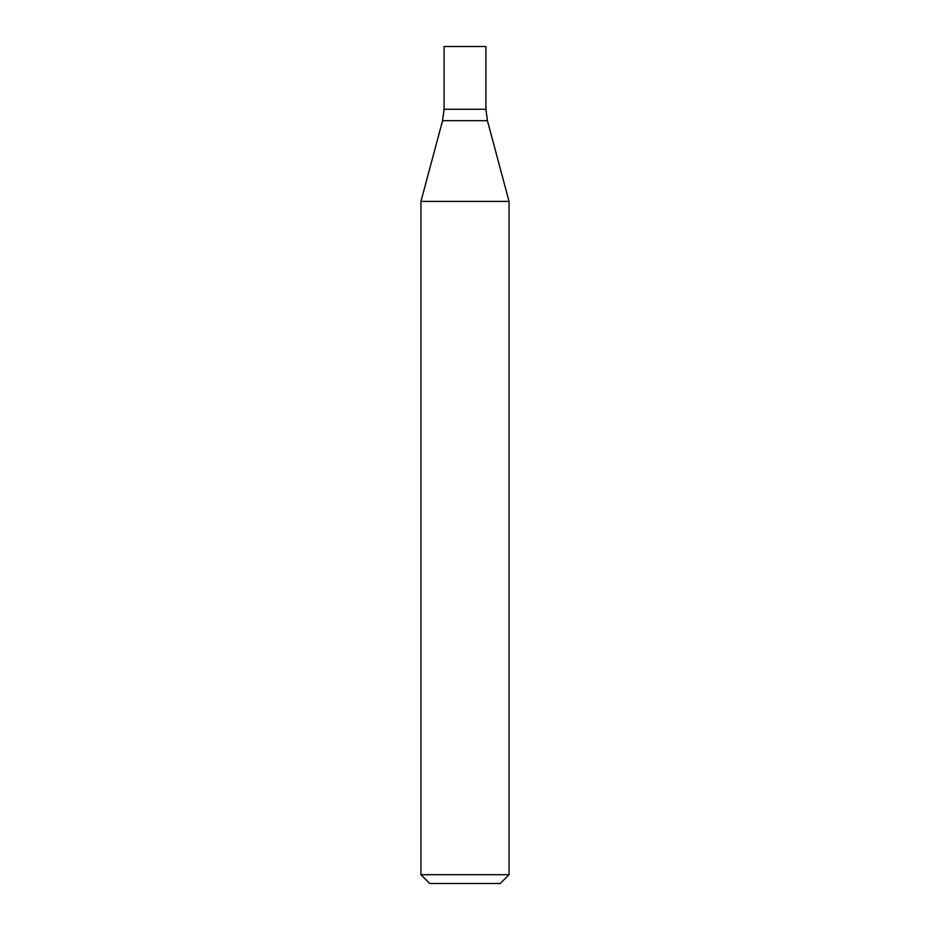 <?xml version="1.0" encoding="UTF-8"?>
<svg xmlns="http://www.w3.org/2000/svg" width="930" height="930" viewBox="0 0 930 930"><rect width="100%" height="100%" fill="white"/><g stroke="black" fill="none" stroke-linecap="round" stroke-linejoin="round"><path stroke-width="1.4" d="M509.047 874.688L420.953 874.688L420.953 201.392L509.047 201.392L509.047 874.688L500.247 883.5L429.753 883.5L420.953 874.688M509.047 201.392L487.425 120.679L485.925 109.275L444.075 109.275L442.575 120.679L420.953 201.392M485.925 46.5L444.075 46.5L444.075 109.275L485.925 109.275L485.925 46.5M487.425 120.679L442.575 120.679"/></g></svg>
